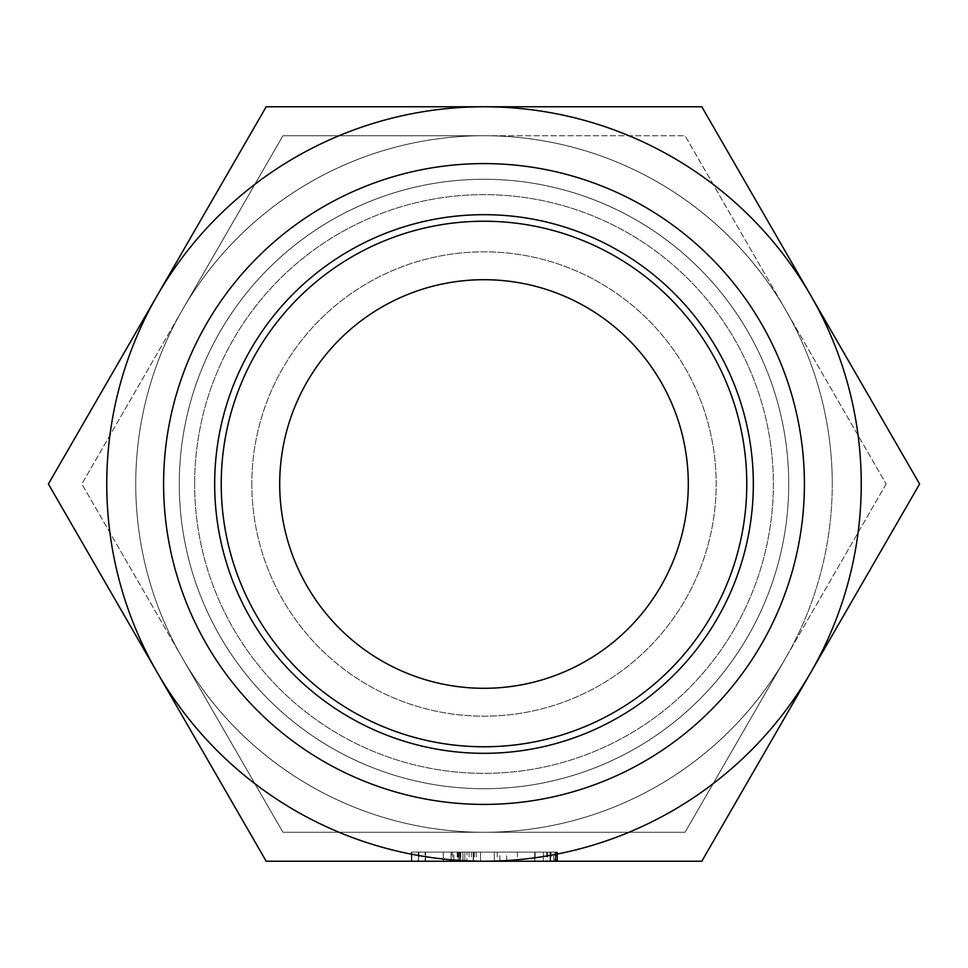<?xml version="1.0" encoding="UTF-8"?>
<svg xmlns="http://www.w3.org/2000/svg" width="968" height="968" viewBox="0 0 968 968"><rect width="100%" height="100%" fill="white"/><g stroke="black" fill="none" stroke-linecap="round" stroke-linejoin="round"><path stroke-width="0.73" stroke-dasharray="4.84 3.63" d="M425.109 861.242L411.364 861.242L425.109 861.242L425.109 852.094L418.297 852.094L418.297 861.242L418.297 852.094L411.364 852.094L411.364 861.242L557.132 861.242L418.394 861.242L499.863 861.242L453.883 861.242L453.883 852.094L451.39 852.094L451.39 861.242L557.616 861.242L550.598 861.242L557.616 861.242L553.72 861.242L553.72 852.094L506.724 852.094L506.724 861.242L418.418 861.242L418.418 852.094L411.364 852.094L418.394 852.094L418.394 861.242L418.394 852.094L499.863 852.094L499.863 861.242M451.39 852.094L557.616 852.094L452.588 852.094L459.522 852.094L459.522 861.242L550.598 861.242L459.522 861.242L459.522 852.094L550.598 852.094L550.598 861.242L411.86 861.242L557.616 861.242L494.309 861.242L557.616 861.242L550.598 861.242L550.598 852.094L554.979 852.094L554.979 861.242L554.979 852.094L557.616 852.094L557.616 861.242L557.616 852.094L553.72 852.094M466.951 852.094L550.042 852.094L451.112 852.094L451.112 861.242L557.132 861.242L451.112 861.242L451.112 852.094L451.112 861.242L451.112 852.094L473.509 852.094L473.509 861.242L473.509 852.094L534.735 852.094L534.735 861.242L534.735 852.094L557.132 852.094L557.132 861.242L557.132 852.094L451.112 852.094L466.951 852.094L466.951 861.242M266.2 861.242L701.8 861.242L919.6 484L701.8 106.758L266.2 106.758L48.4 484L266.2 861.242M460.393 861.242L460.284 852.094L460.393 861.242M484 106.758A377.242 377.242 0 0 1 810.7 672.615A377.242 377.242 0 0 1 106.758 484A377.242 377.242 0 0 1 484 106.758M194.641 484A289.359 289.359 0 0 0 484 773.359A289.359 289.359 0 0 0 773.359 484A289.359 289.359 0 0 0 484 194.641A289.359 289.359 0 0 0 194.641 484A289.359 289.359 0 0 1 484 194.641A289.359 289.359 0 0 1 773.359 484A289.359 289.359 0 0 1 484 773.359A289.359 289.359 0 0 1 194.641 484M279.704 484A204.296 204.296 0 0 1 484 279.704A204.296 204.296 0 0 1 688.296 484A204.296 204.296 0 0 1 484 688.296A204.296 204.296 0 0 1 279.704 484M251.825 484A232.175 232.175 0 0 0 484 716.175A232.175 232.175 0 0 0 716.175 484A232.175 232.175 0 0 0 484 251.825A232.175 232.175 0 0 0 251.825 484A232.175 232.175 0 0 0 484 716.175A232.175 232.175 0 0 0 716.175 484A232.175 232.175 0 0 0 484 251.825A232.175 232.175 0 0 0 251.825 484M179.274 484A304.726 304.726 0 0 1 484 179.274A304.726 304.726 0 0 1 788.726 484A304.726 304.726 0 0 1 484 788.726A304.726 304.726 0 0 1 179.274 484A304.726 304.726 0 0 0 484 788.726A304.726 304.726 0 0 0 788.726 484A304.726 304.726 0 0 0 484 179.274A304.726 304.726 0 0 0 179.274 484M182.395 309.869L81.857 484L182.395 309.869A348.262 348.262 0 0 0 135.738 484A348.262 348.262 0 0 1 182.395 309.869L282.934 135.738L484 135.738A348.262 348.262 0 0 0 182.395 309.869A348.262 348.262 0 0 1 484 135.738L282.934 135.738L182.395 309.869M182.395 658.131L81.857 484L182.395 658.131A348.262 348.262 0 0 1 135.738 484A348.262 348.262 0 0 0 182.395 658.131L282.934 832.262L484 832.262A348.262 348.262 0 0 1 182.395 658.131A348.262 348.262 0 0 0 484 832.262L282.934 832.262L182.395 658.131M832.262 484A348.262 348.262 0 0 0 484 135.738A348.262 348.262 0 0 0 135.738 484A348.262 348.262 0 0 0 484 832.262A348.262 348.262 0 0 0 785.605 309.869A348.262 348.262 0 0 1 785.605 658.131A348.262 348.262 0 0 0 832.262 484M484 135.738A348.262 348.262 0 0 1 785.605 309.869A348.262 348.262 0 0 0 484 135.738L685.066 135.738L886.144 484L685.066 135.738L484 135.738M484 832.262A348.262 348.262 0 0 0 785.605 658.131A348.262 348.262 0 0 1 484 832.262L685.066 832.262L785.605 658.131L685.066 832.262L484 832.262M886.144 484L785.605 658.131L886.144 484M497.286 852.094L497.286 861.242M547.707 852.094L547.707 861.242M550.78 852.094L550.78 861.242M506.724 852.094L418.418 852.094L557.132 852.094L555.62 852.094L555.656 861.242L555.62 852.094L550.066 852.094L550.042 861.242L550.066 852.094L555.378 852.094L555.378 861.242M517.408 852.094L517.408 861.242M555.874 852.094L550.562 852.094L550.526 861.242L550.562 852.094L555.874 852.094L555.874 861.242M556.116 852.094L556.116 861.242M499.863 852.094L453.883 852.094M458.663 852.094L458.663 861.242M535.098 852.094L543.387 852.094L543.387 861.242L535.038 861.242L543.387 861.242L543.387 852.094L543.387 861.242L543.387 852.094L543.387 861.242L543.387 852.094L543.387 861.242L543.387 852.094L458.203 852.094L458.203 861.242L458.203 852.094L535.098 852.094L535.098 861.242M535.038 852.094L535.038 861.242L473.207 861.242L535.038 861.242L535.038 852.094M473.207 852.094L473.207 861.242L464.858 861.242L473.207 861.242L473.207 852.094M555.378 852.094L464.858 852.094L464.858 861.242L464.858 852.094L464.858 861.242L464.858 852.094L464.858 861.242L464.858 852.094L462.861 852.094L462.861 861.242M462.861 852.094L557.132 852.094L451.112 852.094L550.26 852.094L550.26 861.242L550.26 852.094L557.132 852.094L557.132 861.242L557.132 852.094L550.102 852.094L550.102 861.242M550.102 852.094L411.364 852.094L411.364 861.242L411.364 852.094L418.418 852.094L418.418 861.242M469.129 852.094L469.129 861.242M474.368 852.094L474.368 861.242M476.244 852.094L476.244 861.242M471.452 852.094L471.452 861.242M557.132 852.094L557.132 861.242M458.179 852.094L458.179 861.242M550.066 852.094L550.066 861.242M534.735 852.094L534.735 861.242M451.112 852.094L451.112 861.242L451.112 852.094M457.186 852.094L457.186 861.242M460.816 852.094L460.816 861.242M551.058 852.094L551.058 861.242M546.666 852.094L546.666 861.242M457.985 852.094L457.985 861.242M452.588 852.094L452.588 861.242M556.818 852.094L494.309 852.094L557.616 852.094L557.616 861.242L557.616 852.094L556.818 852.094L556.818 861.242M550.598 852.094L411.86 852.094L557.616 852.094L556.08 852.094L556.08 861.242L556.08 852.094L550.598 852.094L550.598 861.242M411.364 852.094L425.109 852.094M494.309 852.094L494.309 861.242L494.309 852.094M546.763 852.094L546.763 861.242M550.502 852.094L550.502 861.242M555.596 852.094L555.596 861.242M550.381 852.094L550.381 861.242M555.801 852.094L555.801 861.242M557.616 852.094L557.616 861.242M418.878 852.094L418.878 861.242M411.86 852.094L411.86 861.242L411.86 852.094M443.296 852.094L443.296 861.242L425.593 861.242L480.564 861.242L443.296 861.242L443.296 852.094L425.593 852.094L480.564 852.094L462.958 852.094L462.958 861.242L462.958 852.094L443.296 852.094M425.593 852.094L425.593 861.242L425.593 852.094M480.564 852.094L480.564 861.242L480.564 852.094"/><path stroke-width="1.45" d="M484 861.242L266.2 861.242L157.3 672.615A377.242 377.242 0 0 0 861.242 484A377.242 377.242 0 0 0 157.3 295.385A377.242 377.242 0 0 0 157.3 672.615L48.4 484L266.2 106.758L701.8 106.758L919.6 484L701.8 861.242L484 861.242M553.72 861.242L506.724 861.242M418.418 861.242L411.364 861.242M453.883 861.242L451.39 861.242M163.592 484A320.408 320.408 0 0 0 484 804.408A320.408 320.408 0 0 0 804.408 484A320.408 320.408 0 0 0 484 163.592A320.408 320.408 0 0 0 163.592 484M753.322 484A269.322 269.322 0 0 0 484 214.678A269.322 269.322 0 0 0 214.678 484A269.322 269.322 0 0 0 484 753.322A269.322 269.322 0 0 0 753.322 484M746.776 484A262.776 262.776 0 0 0 484 221.224A262.776 262.776 0 0 0 221.224 484A262.776 262.776 0 0 0 484 746.776A262.776 262.776 0 0 0 746.776 484M688.296 484A204.296 204.296 0 0 0 484 279.704A204.296 204.296 0 0 0 279.704 484A204.296 204.296 0 0 0 484 688.296A204.296 204.296 0 0 0 688.296 484"/></g></svg>
